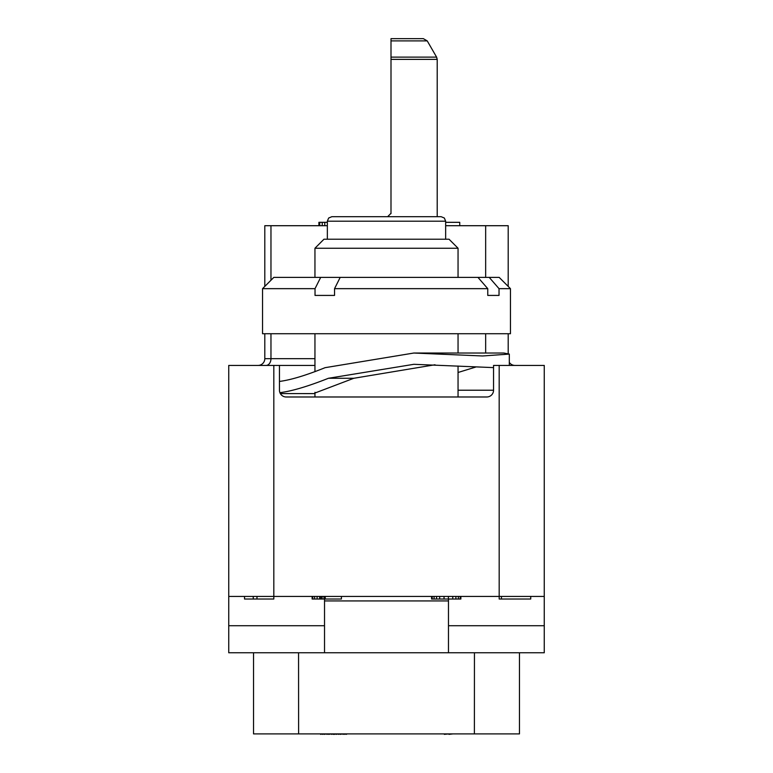 <?xml version="1.0" encoding="UTF-8"?>
<svg xmlns="http://www.w3.org/2000/svg" width="773" height="773" viewBox="0 0 773 773"><rect width="100%" height="100%" fill="white"/><g stroke="black" fill="none" stroke-linecap="round" stroke-linejoin="round"><path stroke-width="1.16" d="M519.466 652.77L519.466 733.896L474.39 733.896L474.448 652.77M474.39 733.896L253.534 733.896L253.534 652.77M458.051 390.22L493.551 390.22L493.551 365.426L544.26 365.426L544.26 652.77L324.525 652.77L324.525 599.017M544.26 596.427L228.74 596.427L228.74 652.77L324.525 652.77M298.552 652.77L298.61 733.896M228.74 596.427L228.74 365.426L279.449 365.426L279.449 390.22A6.764 6.764 0 0 0 286.213 396.984L486.787 396.984A6.764 6.764 0 0 0 493.551 390.22M228.74 625.724L324.525 625.724M314.949 393.032L353.812 378.277L435.006 364.769M280.28 393.457L279.913 392.674C291.73 391.196 307.905 386.403 328.438 378.277L353.812 378.277M280.357 393.592L314.949 393.602M458.051 372.489L475.695 367.069M493.551 367.61L413.855 364.305L328.438 378.277M509.32 365.416L509.32 354.092L503.87 353.029L413.855 353.029L482.516 355.976L509.32 354.092M314.949 365.426L279.449 365.426M279.604 391.66L279.517 391.167M390.993 213.648L391.003 59.376L437.209 59.376L437.209 216.691L441.151 216.691L331.849 216.691L351.57 216.691L331.849 216.691L328.641 218.034L327.346 221.194L445.654 221.194L445.654 239.224M387.631 216.691L391.003 213.309L387.631 216.691L437.209 216.691M279.449 381.437C290.648 380.007 305.857 375.427 325.085 367.677L413.855 353.029M514.953 365.426A6.764 6.764 0 0 1 509.32 362.402A6.764 6.764 0 0 0 514.953 365.426M264.801 333.733L264.801 358.672A6.764 6.764 0 0 1 258.047 365.426A6.764 6.764 0 0 0 264.801 358.672L314.949 358.672M264.801 286.406L264.801 225.706L327.346 225.706M445.654 225.706L508.199 225.706L508.199 286.406M508.199 333.733L508.199 353.406M445.654 222.324L459.742 222.324L459.742 225.706M324.766 225.706L324.766 222.324L327.346 222.324M322.244 225.706L322.244 222.324L324.766 222.324M319.732 225.706L319.732 222.324L322.244 222.324M318.891 225.706L318.891 222.324L319.732 222.324M262.549 288.658L273.816 277.391L499.184 277.391L510.451 288.658L510.451 333.733L262.549 333.733L262.549 288.658L315.026 288.658L315.026 295.421L334.545 295.421L334.545 288.658L487.763 288.658L487.763 295.421L493.841 295.421L487.763 295.421M510.451 288.658L499.029 288.658L499.029 295.421L493.841 295.421M458.051 248.239L449.036 239.224L323.964 239.224L314.949 248.239L458.051 248.239L458.051 277.391M315.026 288.658L320.679 277.391M489.232 277.391L499.029 288.658M340.197 277.391L334.545 288.658M487.763 288.658L477.965 277.391M391.003 40.901L391.003 38.65L423.333 38.65L427.237 40.901L391.003 40.901L391.003 57.125L436.6 57.125L437.209 59.376L436.6 57.125L427.237 40.901L423.333 38.65M391.003 59.376L391.003 57.125M544.26 625.724L448.475 625.724M448.475 652.77L448.475 600.93L324.525 600.93M448.475 599.017L448.475 600.93M273.816 365.426L273.816 599.017L244.519 599.017L244.519 596.427M256.984 596.427L256.984 599.017M253.244 596.427L253.244 599.017M325.22 596.427L325.22 599.017L312.128 599.017L312.128 596.427M341.424 596.427L341.424 599.017L325.22 599.017M312.756 596.427L312.756 599.017M314.621 596.427L314.621 599.017M317.114 596.427L317.114 599.017M319.607 596.427L319.607 599.017M320.853 596.427L320.853 599.017M322.099 596.427L322.099 599.017M323.974 596.427L323.974 599.017M431.576 596.427L431.576 599.017L432.194 599.017L432.194 596.427M434.068 596.427L434.068 599.017L432.194 599.017M436.561 596.427L436.561 599.017L434.068 599.017M439.673 596.427L439.673 599.017L436.561 599.017M444.04 596.427L444.04 599.017L439.673 599.017M448.408 596.427L448.408 599.017L444.04 599.017M452.765 596.427L452.765 599.017L448.408 599.017M455.886 596.427L455.886 599.017L452.765 599.017M458.379 596.427L458.379 599.017L455.886 599.017M460.244 596.427L460.244 599.017L458.379 599.017M460.872 596.427L460.872 599.017L460.244 599.017M499.184 365.426L499.184 599.017L501.435 599.017L501.435 596.427M530.732 596.427L530.732 599.017L501.435 599.017M425.942 733.896L444.349 733.896M448.958 733.896L444.349 734.35M452.978 733.896L448.958 734.35M320.022 733.896L320.592 733.896M322.322 733.896L320.592 734.35M324.042 733.896L322.322 734.35M326.921 733.896L324.042 734.35M328.651 733.896L326.921 734.35M331.53 733.896L328.651 734.35M333.25 733.896L331.53 734.35M333.83 733.896L333.25 734.35M334.4 733.896L333.83 734.35M336.129 733.896L334.4 734.35M338.429 733.896L336.129 734.35M340.159 733.896L338.429 734.35M343.038 733.896L340.159 734.35M344.758 733.896L343.038 734.35M346.488 733.896L344.758 734.35M347.058 733.896L346.488 734.35M266.057 365.426A6.764 4.909 90 0 0 270.965 358.672L270.965 333.733M270.965 225.706L270.965 280.241M485.657 225.706L485.657 277.391M485.657 333.733L485.657 353.029M458.051 333.733L458.051 353.029M458.051 366.016L458.051 396.984M314.949 333.733L314.949 371.697M314.949 392.269L314.949 396.984M314.949 248.239L314.949 277.391M445.654 221.194L444.359 218.034L441.151 216.691M327.346 221.194L327.346 239.224"/></g></svg>
